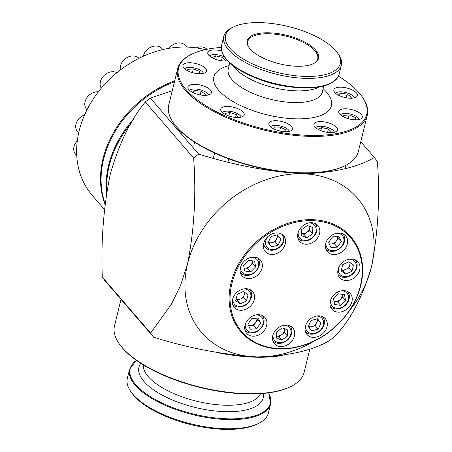 <?xml version="1.0" encoding="UTF-8"?>
<svg xmlns="http://www.w3.org/2000/svg" width="452" height="452" viewBox="0 0 452 452"><rect width="100%" height="100%" fill="white"/><g stroke="black" fill="none" stroke-linecap="round" stroke-linejoin="round"><path stroke-width="0.68" d="M106.847 191.094A96.101 76.767 -40.8 0 1 109.22 165.743A96.101 76.767 -40.8 0 1 131.012 123.458M314.739 340.825A102.875 82.179 -40.8 0 1 257.03 356.905A102.875 82.179 -40.8 0 1 187.631 263.544L180.478 285.698L171.41 304.145L150.623 333.118A142.335 113.701 -40.8 0 0 153.669 337.215L105.35 281.2A142.335 113.701 -40.8 0 1 102.305 277.104C100.869 241.221 103.548 206.83 110.333 173.935C119.136 143.363 130.797 119.384 145.312 102.011A142.335 113.701 -40.8 0 1 150.335 98.073L172.263 90.705M145.312 102.011L193.631 158.019C196.315 194.162 194.315 229.333 187.631 263.544A102.875 82.179 -40.8 0 1 302.009 173.771A102.875 82.179 -40.8 0 1 371.408 267.132C362.165 298.054 349.825 321.248 334.401 336.706A142.335 113.701 -40.8 0 1 329.384 340.65C312.388 350.633 288.269 356.052 257.03 356.905C222.921 354.718 188.467 348.153 153.669 337.215M360.758 141.736L374.363 157.516A142.335 113.701 -40.8 0 1 377.409 161.613C380.098 197.75 378.098 232.927 371.408 267.132A102.875 82.179 -40.8 0 1 349.023 311.253M193.631 158.019A142.335 113.701 -40.8 0 1 198.648 154.081L150.335 98.073M374.363 157.516C357.362 167.5 333.248 172.918 302.009 173.771C267.9 171.585 233.447 165.02 198.648 154.081M150.623 333.118L102.305 277.104M285.268 243.905A12.102 9.667 139.2 0 0 283.619 235.791A12.102 9.667 139.2 0 0 272.443 233.78A12.102 9.667 139.2 0 0 263.646 243.481A12.102 9.667 139.2 0 0 265.29 251.6A12.102 9.667 139.2 0 0 276.466 253.612A12.102 9.667 139.2 0 0 285.268 243.905M262.024 268.081A12.102 9.667 139.2 0 0 260.375 259.962A12.102 9.667 139.2 0 0 249.205 257.951A12.102 9.667 139.2 0 0 240.402 267.657A12.102 9.667 139.2 0 0 242.046 275.776A12.102 9.667 139.2 0 0 253.222 277.782A12.102 9.667 139.2 0 0 262.024 268.081M254.256 299.704A12.102 9.667 139.2 0 0 252.611 291.585A12.102 9.667 139.2 0 0 241.436 289.579A12.102 9.667 139.2 0 0 232.633 299.281A12.102 9.667 139.2 0 0 234.277 307.4A12.102 9.667 139.2 0 0 245.453 309.411A12.102 9.667 139.2 0 0 254.256 299.704M266.623 325.655A12.102 9.667 139.2 0 0 264.979 317.536A12.102 9.667 139.2 0 0 253.804 315.524A12.102 9.667 139.2 0 0 245.007 325.231A12.102 9.667 139.2 0 0 246.651 333.35A12.102 9.667 139.2 0 0 257.826 335.356A12.102 9.667 139.2 0 0 266.623 325.655M294.41 336.017A12.102 9.667 139.2 0 0 292.76 327.898A12.102 9.667 139.2 0 0 281.585 325.892A12.102 9.667 139.2 0 0 272.788 335.593A12.102 9.667 139.2 0 0 274.432 343.712A12.102 9.667 139.2 0 0 285.607 345.718A12.102 9.667 139.2 0 0 294.41 336.017M326.994 326.836A12.102 9.667 139.2 0 0 325.344 318.716A12.102 9.667 139.2 0 0 314.168 316.705A12.102 9.667 139.2 0 0 305.371 326.412A12.102 9.667 139.2 0 0 307.015 334.525A12.102 9.667 139.2 0 0 318.191 336.537A12.102 9.667 139.2 0 0 326.994 326.836M351.927 301.614A12.102 9.667 139.2 0 0 350.283 293.495A12.102 9.667 139.2 0 0 339.107 291.483A12.102 9.667 139.2 0 0 330.31 301.19A12.102 9.667 139.2 0 0 331.954 309.309A12.102 9.667 139.2 0 0 343.13 311.315A12.102 9.667 139.2 0 0 351.927 301.614M359.696 269.991A12.102 9.667 139.2 0 0 358.052 261.872A12.102 9.667 139.2 0 0 346.876 259.86A12.102 9.667 139.2 0 0 338.079 269.567A12.102 9.667 139.2 0 0 339.723 277.681A12.102 9.667 139.2 0 0 350.899 279.692A12.102 9.667 139.2 0 0 359.696 269.991M347.328 244.04A12.102 9.667 139.2 0 0 345.684 235.921A12.102 9.667 139.2 0 0 334.508 233.91A12.102 9.667 139.2 0 0 325.706 243.617A12.102 9.667 139.2 0 0 327.35 251.736A12.102 9.667 139.2 0 0 338.525 253.742A12.102 9.667 139.2 0 0 347.328 244.04M319.547 233.678A12.102 9.667 139.2 0 0 317.897 225.559A12.102 9.667 139.2 0 0 306.722 223.548A12.102 9.667 139.2 0 0 297.924 233.255A12.102 9.667 139.2 0 0 299.569 241.374A12.102 9.667 139.2 0 0 310.744 243.379A12.102 9.667 139.2 0 0 319.547 233.678M311.756 219.666A72.619 58.009 -40.8 0 1 350.871 236.871A72.619 58.009 -40.8 0 1 350.854 308.484A72.619 58.009 -40.8 0 1 280.003 348.938A72.619 58.009 -40.8 0 1 240.893 331.74A72.619 58.009 -40.8 0 1 240.905 260.126A72.619 58.009 -40.8 0 1 311.756 219.666M311.886 220.644A71.891 57.427 -40.8 0 1 360.38 285.89A71.891 57.427 -40.8 0 1 280.449 348.622A71.891 57.427 -40.8 0 1 231.949 283.381A71.891 57.427 -40.8 0 1 311.886 220.644M263.33 245.696A12.102 9.667 139.2 0 0 263.832 245.735M136.374 360.312L129.588 369.211L127.345 378.347A72.619 29.047 13.8 0 0 131.396 392.392A72.619 29.047 13.8 0 0 190.942 423.874A72.619 29.047 13.8 0 0 258.301 423.564A72.619 29.047 13.8 0 0 259.081 423.174A72.619 29.047 13.8 0 0 268.392 412.987L270.635 403.856L268.748 392.828M121.012 299.36L114.497 325.886A97.615 39.047 13.8 0 0 119.938 344.774A97.615 39.047 13.8 0 0 199.976 387.093A97.615 39.047 13.8 0 0 290.517 386.669A97.615 39.047 13.8 0 0 291.568 386.149A97.615 39.047 13.8 0 0 304.089 372.454L309.919 348.718M131.396 392.392L132.408 393.754A71.167 28.47 13.8 0 0 190.761 424.603A71.167 28.47 13.8 0 0 256.77 424.298L258.301 423.564M129.701 309.428A97.615 39.047 13.8 0 0 132.515 312.688M217.966 352.718A97.615 39.047 13.8 0 0 282.568 355.419M119.938 344.774L120.441 345.452A96.886 38.753 13.8 0 0 199.886 387.454A96.886 38.753 13.8 0 0 289.755 387.036L290.517 386.669M221.638 50.986A12.102 4.842 13.8 0 0 207.801 52.556A12.102 4.842 13.8 0 0 207.807 53.539A12.102 4.842 13.8 0 0 215.384 59.235A12.102 4.842 13.8 0 0 227.599 60.721M182.981 66.348A12.102 4.842 13.8 0 0 194.744 73.213A12.102 4.842 13.8 0 0 206.485 71.139A12.102 4.842 13.8 0 0 206.485 70.156A12.102 4.842 13.8 0 0 194.716 63.286A12.102 4.842 13.8 0 0 182.981 65.365A12.102 4.842 13.8 0 0 182.981 66.348M187.913 87.948A12.102 4.842 13.8 0 0 199.677 94.818A12.102 4.842 13.8 0 0 211.417 92.739A12.102 4.842 13.8 0 0 211.417 91.756A12.102 4.842 13.8 0 0 199.648 84.886A12.102 4.842 13.8 0 0 187.913 86.965A12.102 4.842 13.8 0 0 187.913 87.948M220.717 110.096A12.102 4.842 13.8 0 0 232.486 116.961A12.102 4.842 13.8 0 0 244.221 114.887A12.102 4.842 13.8 0 0 244.221 113.904A12.102 4.842 13.8 0 0 232.458 107.034A12.102 4.842 13.8 0 0 220.717 109.113A12.102 4.842 13.8 0 0 220.717 110.096M268.867 124.328A12.102 4.842 13.8 0 0 280.63 131.193A12.102 4.842 13.8 0 0 292.371 129.119A12.102 4.842 13.8 0 0 292.371 128.136A12.102 4.842 13.8 0 0 280.602 121.266A12.102 4.842 13.8 0 0 268.861 123.345A12.102 4.842 13.8 0 0 268.867 124.328M313.965 125.21A12.102 4.842 13.8 0 0 325.728 132.074A12.102 4.842 13.8 0 0 337.469 130.001A12.102 4.842 13.8 0 0 337.469 129.018A12.102 4.842 13.8 0 0 325.7 122.147A12.102 4.842 13.8 0 0 313.965 124.227A12.102 4.842 13.8 0 0 313.965 125.21M338.791 112.401A12.102 4.842 13.8 0 0 350.554 119.271A12.102 4.842 13.8 0 0 362.295 117.192A12.102 4.842 13.8 0 0 362.289 116.209A12.102 4.842 13.8 0 0 350.526 109.339A12.102 4.842 13.8 0 0 338.785 111.418A12.102 4.842 13.8 0 0 338.791 112.401M333.858 90.801A12.102 4.842 13.8 0 0 345.622 97.666A12.102 4.842 13.8 0 0 357.362 95.592A12.102 4.842 13.8 0 0 357.357 94.609A12.102 4.842 13.8 0 0 345.594 87.739A12.102 4.842 13.8 0 0 333.853 89.818A12.102 4.842 13.8 0 0 333.858 90.801M336.96 52.183L337.972 53.545A60.517 24.205 -166.2 0 1 341.328 60.342A60.517 24.205 -166.2 0 1 341.345 65.252A60.517 24.205 -166.2 0 1 282.641 75.637A60.517 24.205 -166.2 0 1 223.819 41.296A60.517 24.205 -166.2 0 1 223.808 36.38A60.517 24.205 -166.2 0 1 232.221 27.566L233.746 26.832A59.065 23.628 -166.2 0 1 288.529 26.578A59.065 23.628 -166.2 0 1 336.96 52.183A59.065 23.628 -166.2 0 1 340.237 58.816A59.065 23.628 -166.2 0 1 288.664 74.795A59.065 23.628 -166.2 0 1 225.548 40.228A59.065 23.628 -166.2 0 1 233.746 26.832M338.463 76.218A96.886 38.753 -166.2 0 1 361.329 95.643A96.886 38.753 -166.2 0 1 366.702 106.525A96.886 38.753 -166.2 0 1 282.099 132.73A96.886 38.753 -166.2 0 1 178.568 76.032A96.886 38.753 -166.2 0 1 192.015 54.059A96.886 38.753 -166.2 0 1 221.277 47.437M361.329 95.643L361.832 96.321A97.615 39.047 -166.2 0 1 367.25 107.288A97.615 39.047 -166.2 0 1 367.273 115.209A97.615 39.047 -166.2 0 1 272.59 131.961A97.615 39.047 -166.2 0 1 177.704 76.563A97.615 39.047 -166.2 0 1 177.681 68.642A97.615 39.047 -166.2 0 1 191.252 54.426L192.015 54.059M367.273 115.209L358.329 151.618A97.615 39.047 -166.2 0 1 344.757 165.833A97.615 39.047 -166.2 0 1 254.222 166.257A97.615 39.047 -166.2 0 1 174.178 123.938A97.615 39.047 -166.2 0 1 168.76 112.977A97.615 39.047 -166.2 0 1 168.737 105.05L177.681 68.642M249.515 48.211A36.019 14.407 -166.2 0 1 247.758 44.499A36.019 14.407 -166.2 0 1 247.651 43.912A36.019 14.407 -166.2 0 1 279.89 34.872A36.019 14.407 -166.2 0 1 317.705 55.839A36.019 14.407 -166.2 0 1 316.722 60.879A36.019 14.407 -166.2 0 1 313.078 63.822M318.57 55.308A36.748 14.701 -166.2 0 1 313.468 63.642A36.748 14.701 -166.2 0 1 279.387 63.8A36.748 14.701 -166.2 0 1 249.255 47.867A36.748 14.701 -166.2 0 1 247.216 43.742A36.748 14.701 -166.2 0 1 279.302 33.804A36.748 14.701 -166.2 0 1 318.57 55.308M344.757 165.833L343.995 166.2A96.886 38.753 -166.2 0 1 254.131 166.618A96.886 38.753 -166.2 0 1 174.687 124.616L174.178 123.938M105.005 204.304A96.101 76.767 -40.8 0 1 103.039 158.579A96.101 76.767 -40.8 0 1 174.681 80.863M104.44 209.496L92.231 195.349A96.101 76.767 -40.8 0 1 79.162 130.899A96.101 76.767 -40.8 0 1 205.067 49.692M106.508 193.213A96.101 76.767 -40.8 0 1 108.649 165.082A96.101 76.767 -40.8 0 1 133.702 119.034M105.084 203.626A96.101 76.767 -40.8 0 1 103.61 159.24A96.101 76.767 -40.8 0 1 174.444 81.823M168.963 48.341A11.345 9.063 -40.8 0 1 177.506 43.042A11.345 9.063 -40.8 0 1 185.535 45.595L186.806 47.064M196.304 47.884A11.345 9.063 -40.8 0 1 202.372 47.014A11.345 9.063 -40.8 0 1 206.937 49.291M79.908 173.11A11.345 9.063 -40.8 0 1 79.196 170.709M76.75 155.612L75.574 154.245A11.345 9.063 -40.8 0 1 74.083 151.505A11.345 9.063 -40.8 0 1 77.303 140.86M78.665 133.035L77.524 131.707A11.345 9.063 -40.8 0 1 75.693 125.972A11.345 9.063 -40.8 0 1 84.648 114.842M87.033 109.791L86.614 109.305A11.345 9.063 -40.8 0 1 85.468 100.412A11.345 9.063 -40.8 0 1 98.383 91.829M101.248 88.264A11.345 9.063 -40.8 0 1 102.446 77.326A11.345 9.063 -40.8 0 1 116.949 72.687M120.373 69.97A11.345 9.063 -40.8 0 1 124.972 58.98A11.345 9.063 -40.8 0 1 138.945 58.325M143.312 56.24A11.345 9.063 -40.8 0 1 150.832 47.166A11.345 9.063 -40.8 0 1 162.115 48.714L162.861 49.573M301.569 233.447L304.004 234.379L306.846 232.356A6.051 4.836 139.2 0 0 309.806 227.283A6.051 4.836 139.2 0 0 309.767 226.429M297.975 238.362L297.947 238.328A11.345 9.063 139.2 0 0 297.975 238.362A11.345 9.063 139.2 0 0 311.439 238.633A11.345 9.063 139.2 0 0 315.157 223.542A11.345 9.063 139.2 0 0 315.129 223.508L315.157 223.542M298.252 232.147A9.82 7.848 139.2 0 0 301.891 239.69A9.82 7.848 139.2 0 0 311.383 238.294A9.82 7.848 139.2 0 0 316.106 228.542A9.82 7.848 139.2 0 0 308.97 222.904M301.484 235.684L301.727 229.565L307.405 225.531L312.846 227.61L312.603 233.724L306.925 237.763L301.484 235.684M309.84 226.458L309.688 230.339L312.603 233.724M301.574 233.435A6.051 4.836 139.2 0 0 306.846 232.356L309.688 230.339M304.004 234.379L306.925 237.763M329.355 244.136L331.237 243.995A6.051 4.836 139.2 0 0 336.401 240.944A6.051 4.836 139.2 0 0 337.497 236.503M325.756 248.724L325.728 248.69A11.345 9.063 139.2 0 0 325.756 248.724A11.345 9.063 139.2 0 0 332.87 251.385A11.345 9.063 139.2 0 0 343.215 244.628A11.345 9.063 139.2 0 0 342.938 233.904A11.345 9.063 139.2 0 0 342.91 233.87L342.938 233.904M326.033 242.509A9.82 7.848 139.2 0 0 333.666 250.724A9.82 7.848 139.2 0 0 343.848 241.583A9.82 7.848 139.2 0 0 336.751 233.266M328.587 242.492L332.553 236.882L338.915 236.396L341.311 241.521L337.339 247.137L330.977 247.623L328.587 242.492M337.621 236.492L338.39 238.136L341.311 241.521M338.39 238.136L334.418 243.752L337.339 247.137M329.169 243.735A6.051 4.836 139.2 0 0 331.237 243.995L334.418 243.752M341.458 269.658A6.051 4.836 139.2 0 0 345.916 269.307A6.051 4.836 139.2 0 0 349.791 264.714A6.051 4.836 139.2 0 0 349.865 262.426M338.124 274.675L338.096 274.641A11.345 9.063 139.2 0 0 338.124 274.675A11.345 9.063 139.2 0 0 339.452 275.873A11.345 9.063 139.2 0 0 353.453 273.364A11.345 9.063 139.2 0 0 355.312 259.849A11.345 9.063 139.2 0 0 355.283 259.815L355.312 259.849M338.407 268.46A9.82 7.848 139.2 0 0 341.028 275.409A9.82 7.848 139.2 0 0 353.797 272.528A9.82 7.848 139.2 0 0 353.611 260.505A9.82 7.848 139.2 0 0 349.125 259.216M342.706 264.708L348.887 261.742L353.498 264.991L351.927 271.211L345.746 274.178L341.136 270.923L342.706 264.708M350.294 262.731L349.006 267.827L351.927 271.211M349.006 267.827L342.825 270.793L345.746 274.178M341.418 269.799L342.825 270.793M334.017 301.394A6.051 4.836 139.2 0 0 334.712 301.541A6.051 4.836 139.2 0 0 340.198 299.478A6.051 4.836 139.2 0 0 342.147 294.331M330.361 306.298L330.327 306.264A11.345 9.063 139.2 0 0 330.361 306.298A11.345 9.063 139.2 0 0 342.893 307.179A11.345 9.063 139.2 0 0 349.232 295.026A11.345 9.063 139.2 0 0 347.543 291.478A11.345 9.063 139.2 0 0 347.515 291.444L347.543 291.478M330.638 300.083A9.82 7.848 139.2 0 0 330.649 302.925A9.82 7.848 139.2 0 0 341.096 307.659A9.82 7.848 139.2 0 0 348.447 296.241A9.82 7.848 139.2 0 0 341.356 290.839M338.452 293.834L344.481 294.647L345.582 300.394L340.65 305.332L334.616 304.518L333.519 298.766L338.452 293.834M345.582 300.394L342.661 297.009L342.153 294.331M342.661 297.009L337.729 301.947L340.65 305.332M337.729 301.947L334.028 301.444M308.32 326.31A6.051 4.836 139.2 0 0 312.066 326.581A6.051 4.836 139.2 0 0 316.688 322.677L318.101 319.654L321.022 323.039L317.445 318.756L311.032 320.519L308.202 326.57L311.778 330.853L318.191 329.084L321.022 323.039M305.422 331.519L305.394 331.486A11.345 9.063 139.2 0 0 305.422 331.519A11.345 9.063 139.2 0 0 323.378 326.468A11.345 9.063 139.2 0 0 322.604 316.694A11.345 9.063 139.2 0 0 322.575 316.666L322.604 316.694M305.699 325.304A9.82 7.848 139.2 0 0 311.857 333.514A9.82 7.848 139.2 0 0 322.717 326.847A9.82 7.848 139.2 0 0 316.417 316.061M317.366 318.773L318.101 319.654M318.191 329.084L315.27 325.7L316.688 322.677A6.051 4.836 139.2 0 0 317.05 318.863M315.27 325.7L308.936 327.446M284.703 328.796L284.67 329.621A6.051 4.836 139.2 0 1 281.709 334.7L278.867 336.717L276.432 335.785A6.051 4.836 139.2 0 0 281.709 334.7L284.551 332.678L287.466 336.062L287.709 329.949L282.268 327.869L276.59 331.909L276.347 338.023L281.788 340.102L287.466 336.062M272.838 340.701L272.81 340.667A11.345 9.063 139.2 0 0 272.838 340.701A11.345 9.063 139.2 0 0 286.302 340.972A11.345 9.063 139.2 0 0 290.02 325.881A11.345 9.063 139.2 0 0 289.992 325.847L290.02 325.881M273.115 334.486A9.82 7.848 139.2 0 0 276.754 342.028A9.82 7.848 139.2 0 0 286.246 340.633A9.82 7.848 139.2 0 0 290.969 330.881A9.82 7.848 139.2 0 0 283.833 325.242M284.63 328.768A6.051 4.836 139.2 0 1 284.67 329.621L284.551 332.678M278.867 336.717L281.788 340.102M248.464 325.35A6.051 4.836 139.2 0 0 250.538 325.609L253.719 325.367L256.634 328.751L260.606 323.135L258.216 318.01L251.854 318.496L247.882 324.107L250.278 329.237L256.634 328.751M245.052 330.339L245.024 330.305A11.345 9.063 139.2 0 0 245.052 330.339A11.345 9.063 139.2 0 0 252.165 333A11.345 9.063 139.2 0 0 262.516 326.242A11.345 9.063 139.2 0 0 262.239 315.519A11.345 9.063 139.2 0 0 262.211 315.485L262.239 315.519M245.334 324.124A9.82 7.848 139.2 0 0 252.967 332.339A9.82 7.848 139.2 0 0 263.143 323.197A9.82 7.848 139.2 0 0 256.052 314.88M248.651 325.751L250.538 325.609A6.051 4.836 139.2 0 0 255.702 322.558L257.685 319.75L260.606 323.135M256.798 318.118A6.051 4.836 139.2 0 1 255.702 322.558L253.719 325.367M257.685 319.75L256.917 318.106M232.684 304.388L232.656 304.354A11.345 9.063 139.2 0 0 232.684 304.388A11.345 9.063 139.2 0 0 234.006 305.592A11.345 9.063 139.2 0 0 248.012 303.083A11.345 9.063 139.2 0 0 249.866 289.568A11.345 9.063 139.2 0 0 249.837 289.534L249.866 289.568M232.961 298.179A9.82 7.848 139.2 0 0 235.582 305.128A9.82 7.848 139.2 0 0 248.357 302.247A9.82 7.848 139.2 0 0 248.165 290.218A9.82 7.848 139.2 0 0 243.679 288.93M246.487 300.925L240.306 303.891L235.695 300.642L237.266 294.421L243.447 291.455L248.058 294.71L246.487 300.925L243.566 297.54L237.385 300.507L240.306 303.891M235.978 299.512L237.385 300.507M243.566 297.54L244.854 292.45M236.012 299.371A6.051 4.836 139.2 0 0 240.475 299.026A6.051 4.836 139.2 0 0 244.351 294.433A6.051 4.836 139.2 0 0 244.419 292.145M240.453 272.765L240.424 272.731A11.345 9.063 139.2 0 0 240.453 272.765A11.345 9.063 139.2 0 0 252.99 273.646A11.345 9.063 139.2 0 0 259.324 261.493A11.345 9.063 139.2 0 0 257.634 257.945A11.345 9.063 139.2 0 0 257.606 257.911L257.634 257.945M240.73 266.55A9.82 7.848 139.2 0 0 240.746 269.392A9.82 7.848 139.2 0 0 251.188 274.127A9.82 7.848 139.2 0 0 258.544 262.708A9.82 7.848 139.2 0 0 251.448 257.307M250.741 271.799L244.707 270.985L243.611 265.234L248.543 260.301L254.578 261.115L255.674 266.861L250.741 271.799L247.82 268.415L244.125 267.912M252.753 263.476L252.244 260.798A6.051 4.836 139.2 0 1 250.289 265.945L252.753 263.476L255.674 266.861M247.82 268.415L250.289 265.945A6.051 4.836 139.2 0 1 244.809 268.002A6.051 4.836 139.2 0 1 244.114 267.861M268.906 243.47L275.24 241.73L276.658 238.701A6.051 4.836 139.2 0 0 277.019 234.887M263.629 243.549A11.345 9.063 139.2 0 0 265.392 247.543A11.345 9.063 139.2 0 0 283.347 242.498M267.674 236.791A9.82 7.848 139.2 0 0 266.477 238.786A9.82 7.848 139.2 0 0 270.601 249.329A9.82 7.848 139.2 0 0 282.686 242.871A9.82 7.848 139.2 0 0 281.952 234.339M271.748 246.877L268.172 242.594L271.002 236.543L277.415 234.78L280.991 239.063L278.161 245.114L271.748 246.877M277.342 234.803L280.991 239.063M268.29 242.34A6.051 4.836 139.2 0 0 272.036 242.611A6.051 4.836 139.2 0 0 276.658 238.701L278.07 235.678M275.24 241.73L278.161 245.114M354.261 97.847A9.82 3.927 13.8 0 0 353.713 96.745A9.82 3.927 13.8 0 0 343.028 91.993A9.82 3.927 13.8 0 0 336.554 92.53A9.82 3.927 13.8 0 0 335.553 93.253M338.333 95.129L340.322 93.214L347.034 94.078L351.436 97.169L350.345 98.22M339.689 95.79L340.322 93.214M346.13 97.768L347.034 94.078M359.193 119.452A9.82 3.927 13.8 0 0 358.645 118.345A9.82 3.927 13.8 0 0 353.831 115.13A9.82 3.927 13.8 0 0 341.486 114.13A9.82 3.927 13.8 0 0 340.492 114.859M343.786 116.995L343.52 115.401L349.159 114.944L355.295 117.447L355.696 119.825M348.238 118.701L349.159 114.944M354.718 119.803L355.295 117.447M334.367 132.255A9.82 3.927 13.8 0 0 333.825 131.153A9.82 3.927 13.8 0 0 333.282 130.532A9.82 3.927 13.8 0 0 325.107 126.741A9.82 3.927 13.8 0 0 316.66 126.939A9.82 3.927 13.8 0 0 315.666 127.662M320.847 130.639L321.609 127.526L328.429 129.012L331.649 132.193L330.728 132.628M321.609 127.526L318.191 129.396M327.593 132.396L328.429 129.012M289.269 131.374A9.82 3.927 13.8 0 0 288.726 130.272A9.82 3.927 13.8 0 0 280.669 126.012A9.82 3.927 13.8 0 0 271.562 126.057A9.82 3.927 13.8 0 0 270.567 126.78M279.72 130.995L280.658 127.181L286.048 130.035L285.449 131.747M280.658 127.181L274.347 126.972L273.692 128.837M273.867 128.922L274.347 126.972M241.125 117.141A9.82 3.927 13.8 0 0 240.577 116.04A9.82 3.927 13.8 0 0 224.667 111.395A9.82 3.927 13.8 0 0 223.412 111.825A9.82 3.927 13.8 0 0 222.418 112.548M235.588 117.424L236.306 114.492L238.131 117.509M225.616 114.638L224.966 113.559L229.684 112.458L236.306 114.492M228.819 115.972L229.684 112.458M208.315 94.999A9.82 3.927 13.8 0 0 207.773 93.892A9.82 3.927 13.8 0 0 197.083 89.14A9.82 3.927 13.8 0 0 190.608 89.677A9.82 3.927 13.8 0 0 189.614 90.406M200.185 94.914L201.089 91.225L205.49 94.315L204.4 95.366M192.394 92.276L194.383 90.36L201.089 91.225M193.75 92.937L194.383 90.36M203.383 73.394A9.82 3.927 13.8 0 0 202.841 72.292A9.82 3.927 13.8 0 0 198.021 69.077A9.82 3.927 13.8 0 0 185.676 68.077A9.82 3.927 13.8 0 0 184.682 68.8M187.975 70.941L187.71 69.348L193.349 68.89L199.49 71.393L199.891 73.766M192.428 72.648L193.349 68.89M198.908 73.744L199.49 71.393M214.689 58.969L215.451 55.862L212.028 57.732M215.451 55.862L222.265 57.342L225.486 60.523L224.565 60.958M224.576 57.076A9.82 3.927 13.8 0 0 210.502 55.268A9.82 3.927 13.8 0 0 209.502 55.997M221.435 60.726L222.265 57.342M129.588 369.211A72.619 29.047 13.8 0 0 178.297 410.399A72.619 29.047 13.8 0 0 261.324 414.043A72.619 29.047 13.8 0 0 270.635 403.856M136.447 360.363A72.201 28.883 13.8 0 0 167.545 405.478A72.201 28.883 13.8 0 0 261.115 413.297A72.201 28.883 13.8 0 0 268.663 392.839M140.838 363.323A64.009 25.606 13.8 0 0 176.93 401.805A64.009 25.606 13.8 0 0 255.047 406.794A64.009 25.606 13.8 0 0 263.397 393.432M143.267 364.854A60.517 24.205 13.8 0 0 186.015 398.189A60.517 24.205 13.8 0 0 253.301 400.591A60.517 24.205 13.8 0 0 260.538 393.658M341.345 65.252L339.102 74.382A60.517 24.205 -166.2 0 1 280.398 84.773A60.517 24.205 -166.2 0 1 221.576 50.426A60.517 24.205 -166.2 0 1 221.565 45.516L221.57 50.703C224.486 60.449 235.385 69.331 254.273 77.337A60.099 24.041 -166.2 0 1 222.407 52.941M339.102 74.382C334.949 84.942 320.372 89.293 295.365 87.434L292.461 87.168A51.907 20.764 -166.2 0 1 256.973 78.45L254.273 77.337A60.099 24.041 -166.2 0 0 295.365 87.434A60.099 24.041 -166.2 0 0 334.909 80.575M319.524 86.852A48.415 19.368 -166.2 0 1 273.533 87.62A48.415 19.368 -166.2 0 1 233.136 65.63M323.801 85.931L322.299 92.055A48.415 19.368 -166.2 0 1 275.336 100.361A48.415 19.368 -166.2 0 1 228.277 72.885A48.415 19.368 -166.2 0 1 228.266 68.958L228 69.591M323.118 88.722A60.517 24.205 -166.2 0 1 331.389 100.802A60.517 24.205 -166.2 0 1 278.551 117.17A60.517 24.205 -166.2 0 1 213.881 81.755A60.517 24.205 -166.2 0 1 229.085 65.625M223.808 36.38L221.565 45.516M229.769 62.834L228.266 68.958M322.299 92.055L322.236 92.722M263.363 245.193L265.392 247.543M336.554 92.53L335.378 93.095M353.713 96.745L354.492 97.79M341.486 114.13L340.311 114.695M358.645 118.345L359.425 119.39M344.978 168.658L345.803 165.313M306.456 173.805L306.62 173.139M316.66 126.939L315.485 127.504M333.825 131.153L334.599 132.199M322.248 172.946L322.462 172.059M277.212 171.805L277.381 171.122M271.562 126.057L270.386 126.622M288.726 130.272L289.5 131.317M262.211 169.455L262.442 168.506M227.983 161.98L228.746 158.861M240.577 116.04L241.357 117.085M223.412 111.825L222.243 112.39M213.338 158.166L214.598 153.036M193.846 145.256L194.603 142.182M207.773 93.892L208.547 94.937M190.608 89.677L189.433 90.242M181.099 133.735L181.495 132.108M202.841 72.292L203.615 73.337M185.676 68.077L184.501 68.642M210.502 55.268L209.327 55.833"/></g></svg>
